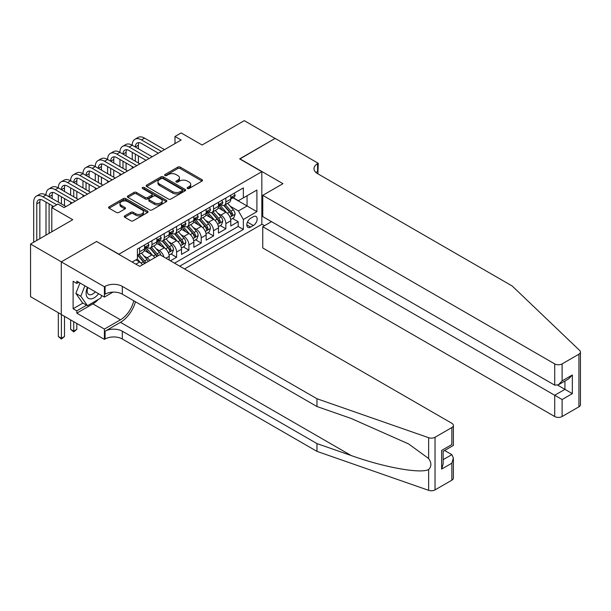 <?xml version="1.0" encoding="UTF-8"?>
<svg xmlns="http://www.w3.org/2000/svg" width="611" height="611" viewBox="0 0 611 611"><rect width="100%" height="100%" fill="white"/><g stroke="black" fill="none" stroke-linecap="round" stroke-linejoin="round"><path stroke-width="0.92" d="M187.462 188.494A1.199 0.687 0 0 0 189.158 188.494L202.004 181.077A1.711 0.985 0 0 0 202.508 180.382A1.711 0.985 0 0 0 202.004 179.68L180.237 167.116A1.711 0.985 0 0 0 177.824 167.116L164.97 174.532A1.199 0.687 0 0 0 164.626 175.021A1.199 0.687 0 0 0 164.97 175.51A1.199 0.687 0 0 0 166.666 175.51L168.331 174.555A5.468 3.162 0 0 1 176.067 174.555L177.885 175.601A5.468 3.162 0 0 1 179.481 177.832A5.468 3.162 0 0 1 177.885 180.069L176.22 181.024A1.199 0.687 0 0 0 175.869 181.513A1.199 0.687 0 0 0 176.22 182.002A1.199 0.687 0 0 0 177.908 182.002L179.573 181.047A5.468 3.162 0 0 1 187.31 181.047L189.127 182.093A5.468 3.162 0 0 1 190.731 184.323A5.468 3.162 0 0 1 189.127 186.561L187.462 187.516A1.199 0.687 0 0 0 187.111 188.005A1.199 0.687 0 0 0 187.462 188.494L187.462 187.516M124.736 215.843A1.711 0.985 0 0 0 124.239 216.546A1.711 0.985 0 0 0 124.736 217.241L130.846 220.77A1.711 0.985 0 0 0 133.267 220.77L147.534 212.529A1.711 0.985 0 0 0 148.03 211.834A1.711 0.985 0 0 0 147.534 211.131L125.767 198.567A1.711 0.985 0 0 0 123.346 198.567L109.079 206.801A1.711 0.985 0 0 0 108.582 207.503A1.711 0.985 0 0 0 109.079 208.198L116.457 212.46A1.711 0.985 0 0 0 118.87 212.46L124.98 208.931A1.711 0.985 0 0 0 125.484 208.236A1.711 0.985 0 0 0 124.98 207.534L121.322 205.426A4.575 2.643 0 0 1 119.985 203.555A4.575 2.643 0 0 1 122.803 201.118A4.575 2.643 0 0 1 127.791 201.691L142.119 209.963A4.575 2.643 0 0 1 143.463 211.834A4.575 2.643 0 0 1 140.637 214.27A4.575 2.643 0 0 1 135.65 213.697L133.267 212.323A1.711 0.985 0 0 0 130.846 212.323L124.736 215.843L124.736 217.241M96.759 241.605L118.939 254.191L261.836 171.691L239.657 158.891L275.08 138.445L244.278 120.665L202.088 145.021L181.146 132.931L174.99 136.482L181.146 140.041L64.117 207.61L57.961 204.051L51.798 207.61L51.798 231.79M96.759 241.391L61.344 261.836L30.55 244.056L72.74 219.7L51.798 207.61M168.453 199.056A1.711 0.985 0 0 0 170.866 199.056L185.133 190.815A1.711 0.985 0 0 0 185.637 190.12A1.711 0.985 0 0 0 185.133 189.418L163.374 176.854A1.711 0.985 0 0 0 160.953 176.854L146.686 185.095A1.711 0.985 0 0 0 146.182 185.79A1.711 0.985 0 0 0 146.686 186.492L168.453 199.056M142.989 188.753A1.199 0.687 0 0 1 144.204 188.921L144.204 187.501L166.337 200.278A1.711 0.985 0 0 1 166.834 200.973A1.711 0.985 0 0 1 166.337 201.676L152.063 209.909A1.711 0.985 0 0 1 149.649 209.909L127.882 197.345L133.985 193.847L133.985 192.427L127.882 195.948A1.711 0.985 0 0 0 127.378 196.65A1.711 0.985 0 0 0 127.882 197.345L127.882 195.948M133.985 193.847A1.711 0.985 0 0 1 136.406 193.847L136.406 192.427A1.711 0.985 0 0 0 133.985 192.427M136.406 192.427L145.235 197.521A1.711 0.985 0 0 0 147.656 197.521L151.704 195.184A1.711 0.985 0 0 0 152.2 194.481A1.711 0.985 0 0 0 151.704 193.786L142.516 188.478A1.199 0.687 0 0 1 142.164 187.989A1.199 0.687 0 0 1 142.898 187.348A1.199 0.687 0 0 1 144.204 187.501M61.283 314.436L30.55 296.686L30.55 244.056M170.431 260.805L176.587 257.254L170.981 254.016M168.567 241.742L171.66 243.522A6.965 4.025 60 0 1 176.587 252.06L181.513 249.212L181.513 254.405L188.906 250.136L183.3 246.905M180.887 234.624L183.98 236.411A6.965 4.025 60 0 1 188.906 244.95L193.832 242.101L193.832 247.295L201.225 243.025L195.619 239.787M193.206 227.513L196.299 229.301A6.965 4.025 60 0 1 201.225 237.832L206.151 234.991L206.151 240.184L213.545 235.915L207.939 232.676M205.525 220.403L208.618 222.19A6.965 4.025 60 0 1 213.545 230.721L218.471 227.88L218.471 233.066L225.864 228.804L225.864 223.611A6.965 4.025 -120 0 0 220.938 215.072L217.844 213.292M220.258 225.566L225.864 228.804M142.516 264.762A6.965 4.025 -120 0 0 139.629 262.012L135.94 259.881M154.835 257.643A6.965 4.025 -120 0 0 151.948 254.902L144.333 250.502M149.909 260.492A6.965 4.025 60 0 0 147.022 257.75L143.929 255.963M169.201 260.095L169.201 256.33A6.965 4.025 -120 0 0 164.267 247.791L156.653 243.392M163.977 257.086A6.965 4.025 60 0 0 159.341 250.64L156.248 248.853M181.513 249.212A6.965 4.025 -120 0 0 176.587 240.681L168.972 236.281M193.832 242.101A6.965 4.025 -120 0 0 188.906 233.57L181.291 229.171M206.151 234.991A6.965 4.025 -120 0 0 201.225 226.452L193.611 222.06M218.471 227.88A6.965 4.025 -120 0 0 213.545 219.341L205.93 214.942M253.336 216.714L250.625 218.28A5.4 3.116 120 0 0 247.096 223.038A5.4 3.116 120 0 0 247.921 227.361A5.4 3.116 120 0 0 250.625 227.093L253.336 225.528A5.4 3.116 120 0 0 256.864 220.77A5.4 3.116 120 0 0 256.032 216.447A5.4 3.116 120 0 0 253.336 216.714M184.537 268.947L261.836 224.321L261.836 171.691M179.733 266.175L243.354 229.446L243.354 219.486L238.427 210.948L230.164 206.174M132.182 262.05L137.414 259.026L137.414 249.074L243.354 187.905L243.354 197.865L256.91 190.044L256.91 211.658L243.354 219.486M146.961 247.47L147.022 247.508A6.965 4.025 60 0 0 150.505 247.852L155.438 245.003A6.965 4.025 -120 0 0 156.882 241.819L156.882 237.832M159.28 240.36L159.341 240.398A6.965 4.025 60 0 0 162.824 240.742L167.758 237.893A6.965 4.025 -120 0 0 169.201 234.708L169.201 230.721M171.599 233.242L171.66 233.28A6.965 4.025 60 0 0 175.143 233.631L180.069 230.782A6.965 4.025 -120 0 0 181.513 227.59L181.513 223.611M183.919 226.131L183.98 226.169A6.965 4.025 60 0 0 187.462 226.513L192.389 223.672A6.965 4.025 -120 0 0 193.832 220.479L193.832 216.5M196.238 219.021L196.299 219.059A6.965 4.025 60 0 0 199.782 219.402L204.708 216.561A6.965 4.025 -120 0 0 206.151 213.369L206.151 209.382M208.55 211.91L208.618 211.948A6.965 4.025 60 0 0 212.101 212.292L217.027 209.443A6.965 4.025 -120 0 0 218.471 206.258L218.471 202.272M174.555 263.188L238.183 226.452L238.183 221.694L230.79 225.955L230.79 220.762A6.965 4.025 -120 0 0 225.864 212.231L218.249 207.832M220.869 204.8L220.938 204.83A6.965 4.025 -120 0 0 224.42 205.181A6.965 4.025 -120 0 0 225.864 201.989L225.864 198.002M224.42 205.181L229.346 202.333A6.965 4.025 -120 0 0 230.79 199.148L230.79 195.161M139.629 247.791L139.629 251.778A6.965 4.025 60 0 1 138.193 254.963A6.965 4.025 60 0 1 137.414 255.245M138.193 254.963L143.119 252.122A6.965 4.025 -120 0 0 144.563 248.929L144.563 244.95M151.948 240.681L151.948 244.66A6.965 4.025 60 0 1 150.505 247.852M164.267 233.57L164.267 237.549A6.965 4.025 60 0 1 162.824 240.742M176.587 226.452L176.587 230.439A6.965 4.025 60 0 1 175.143 233.631M188.906 219.341L188.906 223.328A6.965 4.025 60 0 1 187.462 226.513M201.225 212.231L201.225 216.21A6.965 4.025 60 0 1 199.782 219.402M213.545 205.12L213.545 209.099A6.965 4.025 60 0 1 212.101 212.292M213.545 230.721L213.545 235.915M201.225 237.832L201.225 243.025M188.906 244.95L188.906 250.136M176.587 252.06L176.587 257.254M238.427 210.948L247.05 205.976L247.05 195.734L256.91 190.044M232.944 197.827L256.91 211.658M233.188 197.681L238.427 200.706L243.354 197.865M174.99 136.482L174.99 143.6M232.577 218.455L238.183 221.694M238.183 226.452L243.354 229.446M187.944 188.662L189.127 187.982A5.468 3.162 0 0 0 190.731 185.744L190.731 184.323M179.481 177.832L179.481 179.252A5.468 3.162 0 0 1 177.885 181.49L176.694 182.17M201.981 181.093L180.237 168.537A1.711 0.985 0 0 0 177.824 168.537L165.451 175.678M185.11 190.831L163.374 178.275A1.711 0.985 0 0 0 160.953 178.275L146.709 186.5M182.116 190.609A1.199 0.687 0 0 0 182.468 190.12A1.199 0.687 0 0 0 182.116 189.631L163.007 178.603A1.199 0.687 0 0 0 161.319 178.603L159.563 179.611A5.468 3.162 0 0 0 157.959 181.849A5.468 3.162 0 0 0 159.563 184.079L172.623 191.617A5.468 3.162 0 0 0 180.36 191.617L182.116 190.609L182.116 192.03A1.199 0.687 0 0 0 182.468 191.541L182.468 190.12M157.959 181.849L157.959 183.269A5.468 3.162 0 0 0 159.563 185.5L159.563 184.079M182.116 192.03L180.36 193.045A5.468 3.162 0 0 1 172.623 193.045L159.563 185.5M136.406 193.847L145.235 198.942A1.711 0.985 0 0 0 147.656 198.942L151.704 196.605A1.711 0.985 0 0 0 152.2 195.902L152.2 194.481M144.204 188.921L166.314 201.683M154.392 202.806A4.575 2.643 0 0 0 159.379 203.379A4.575 2.643 0 0 0 162.205 200.943A4.575 2.643 0 0 0 160.861 199.071L155.813 196.162A1.711 0.985 0 0 0 153.399 196.162L149.344 198.499A1.711 0.985 0 0 0 148.847 199.194A1.711 0.985 0 0 0 149.344 199.896L154.392 202.806L154.392 204.227A4.575 2.643 0 0 0 159.379 204.8A4.575 2.643 0 0 0 162.205 202.363L162.205 200.943M148.847 199.194L148.847 200.614A1.711 0.985 0 0 0 149.344 201.317L149.344 199.896M154.392 204.227L149.344 201.317M143.463 211.834L143.463 213.254A4.575 2.643 0 0 1 140.637 215.691A4.575 2.643 0 0 1 135.65 215.118L133.267 213.743A1.711 0.985 0 0 0 130.846 213.743L124.759 217.256M119.985 203.555L119.985 204.983A4.575 2.643 0 0 0 121.322 206.846L121.322 205.426M124.957 208.947L121.322 206.846M147.511 212.544L125.767 199.988A1.711 0.985 0 0 0 123.346 199.988L109.102 208.214M230.691 219.548L233.868 217.707L235.105 214.148A4.613 2.665 -120 0 0 233.303 209.817L227.674 203.303M226.551 212.681L220.113 205.235M222.885 210.512L219.15 206.19A11.059 6.385 -120 0 0 218.814 205.808M223.794 205.426L229.484 212.017A4.613 2.665 60 0 1 231.134 215.202C231.829 216.126 232.317 215.843 232.608 214.346A4.613 2.665 -120 0 0 230.966 211.169L225.337 204.654M224.13 205.319L230.248 212.407A2.352 1.359 60 0 1 230.836 213.323L232.608 214.346M231.134 215.202L231.47 215.752M234.059 193.275L235.105 195.092A4.613 2.665 60 0 1 234.15 197.132L231.806 198.483A4.613 2.665 -120 0 0 232.608 197.422L232.516 197.009M33.689 242.246L33.689 202.134A13.068 7.546 60 0 1 36.4 196.146L39.478 194.374A13.068 7.546 60 0 1 46.008 195.016A13.068 7.546 60 0 1 48.72 189.036L51.798 187.256A13.068 7.546 60 0 1 58.328 187.905A13.068 7.546 60 0 1 61.031 181.925L64.117 180.146A13.068 7.546 60 0 1 70.647 180.795A13.068 7.546 60 0 1 73.351 174.815L76.436 173.035A13.068 7.546 60 0 1 82.966 173.684A13.068 7.546 60 0 1 85.67 167.704L88.755 165.925A13.068 7.546 60 0 1 95.285 166.574A13.068 7.546 60 0 1 97.989 160.586L101.067 158.814A13.068 7.546 60 0 1 107.605 159.456A13.068 7.546 60 0 1 110.308 153.476L113.386 151.696A13.068 7.546 60 0 1 119.924 152.345A13.068 7.546 60 0 1 122.628 146.365L125.706 144.586A13.068 7.546 60 0 1 132.243 145.235A13.068 7.546 60 0 1 134.947 139.255L138.025 137.475A13.068 7.546 60 0 1 144.563 138.124L164.519 149.642M134.947 139.255A13.068 7.546 60 0 1 141.477 139.896L161.434 151.421M230.943 198.697L230.966 198.697A4.613 2.665 -120 0 0 231.806 198.483M232.012 197.078L232.608 197.422C232.317 196.727 231.829 197.009 231.134 198.277A4.613 2.665 60 0 1 230.79 198.934M158.356 153.201L141.477 143.455A8.714 5.025 -120 0 0 137.124 143.027A8.714 5.025 -120 0 0 135.321 147.014L138.399 145.235L138.399 148.786M138.949 142.623A8.714 5.025 -120 0 0 138.399 145.235M135.321 154.125L135.321 161.235M138.399 155.904L138.399 163.015M132.243 168.277L132.243 166.574M132.243 159.456L132.243 152.345M87.457 287.292A11.326 6.538 120 0 0 90.115 298.901A11.326 6.538 120 0 0 98.562 293.708M87.831 287.514A7.752 4.476 120 0 0 88.778 294.449A7.752 4.476 120 0 0 89.916 294.8A7.752 4.476 120 0 0 95.263 291.806M101.731 295.541L100.762 298.038L87.465 305.721L82.538 302.873L75.886 293.41L79.942 282.962M87.465 305.721L80.812 296.259L84.868 285.803M75.886 293.41L80.812 296.259M271.505 221.656L262.761 226.704L262.761 247.967L554.712 416.526L554.712 395.264L564.938 389.36L564.938 381.027M262.761 226.704L562.105 399.533L562.105 416.526L578.923 406.819L578.923 354.189A5.224 3.017 0 0 0 580.45 352.058A5.224 3.017 0 0 0 579.694 350.493L512.217 286.017L317.575 173.646A12.197 7.042 180 0 1 314.008 168.667A12.197 7.042 180 0 1 317.575 163.687L318.255 163.297L275.141 138.407L239.848 158.997M239.848 158.784L282.962 183.674L262.761 195.337L554.712 363.896A5.224 3.017 0 0 0 562.105 363.896L578.923 354.189M318.255 163.297L317.888 173.822M261.836 224.107L264.548 225.673M262.761 195.337L262.761 216.607L554.712 385.159L554.712 363.896M580.45 352.058L580.45 404.688A5.224 3.017 180 0 1 578.923 406.819M562.105 416.526A5.224 3.017 180 0 1 554.712 416.526M316.04 172.562A12.197 7.042 180 0 1 317.575 171.477L317.575 163.687M557.667 385.159L572.331 393.629L562.105 399.533M562.105 363.896L562.105 380.897L558.408 384.8L554.712 385.159M562.105 380.897L572.331 374.994L568.635 378.896L558.408 384.8M451.85 480.185L451.85 463.184L453.385 458.036L453.385 478.046A5.224 3.017 180 0 1 451.85 480.185L435.04 489.892A5.224 3.017 180 0 1 428.639 490.335L316.964 451.376L316.964 443.586L122.322 331.215A12.197 7.042 -0 0 0 105.077 331.215L120.474 322.325A22.691 13.098 120 0 0 135.466 301.75M316.964 443.586L351.203 455.539C383.937 467.331 420.498 473.937 428.639 469.523C431.603 466.491 431.603 462.817 428.639 458.517L408.545 443.914L351.203 418.482L316.964 406.536L122.322 294.166A12.197 7.042 -0 0 0 105.077 294.166L105.077 286.376L104.405 286.765L61.283 261.875L96.576 241.498L139.698 266.388L159.899 254.726L451.85 423.286A5.224 3.017 -0 0 1 453.385 425.416A5.224 3.017 -0 0 1 451.85 427.547L435.04 437.262L435.04 489.892M316.964 451.376L122.322 339.006A12.197 7.042 -0 0 0 105.077 339.006L104.405 339.395L61.283 314.505L61.283 261.875M316.964 406.536L316.964 398.746L122.322 286.376A12.197 7.042 -0 0 0 105.077 286.376M428.639 458.517L428.639 437.705L316.964 398.746M98.318 299.459A19.598 11.319 -60 0 1 92.88 303.873L76.81 313.153L76.81 310.877L86.602 305.217M78.781 282.282L76.81 283.42L73.114 281.289L73.114 308.746L76.81 310.877M76.81 283.42L76.81 281.144L104.405 297.076L104.405 286.765M104.405 339.395L104.405 329.085L120.474 319.805A19.598 11.319 120 0 0 133.748 300.757M76.81 313.153L104.405 329.085M444.632 450.483L451.85 454.645L453.385 458.036M113.004 292.111L104.405 297.076M428.639 437.705A5.224 3.017 -0 0 0 435.04 437.262M73.114 308.746L82.905 303.087M451.85 463.184L441.623 469.088L443.158 463.932L443.158 451.338L453.385 445.434L453.385 425.416M441.623 469.088L441.623 450.452C443.617 451.605 443.617 451.605 441.623 450.452L451.85 444.548C453.843 445.702 453.843 445.702 451.85 444.548L451.85 427.547M218.371 226.658L221.549 224.817L222.786 221.266A4.613 2.665 -120 0 0 220.983 216.928L215.355 210.413M214.232 219.792L207.793 212.345M210.566 217.623L206.839 213.3A11.059 6.385 -120 0 0 206.495 212.918M211.475 212.544L217.165 219.135A4.613 2.665 60 0 1 218.814 222.312C219.509 223.244 219.998 222.954 220.288 221.457A4.613 2.665 -120 0 0 218.646 218.28L213.018 211.765M211.811 212.437L217.928 219.517A2.352 1.359 60 0 1 218.517 220.434L220.288 221.457M218.814 222.312L219.15 222.862M206.052 233.769L209.237 231.928L210.467 228.377A4.613 2.665 -120 0 0 208.664 224.038L203.035 217.524M201.913 226.902L195.482 219.456M198.247 224.733L194.519 220.411A11.059 6.385 -120 0 0 194.176 220.029M199.155 219.655L204.845 226.246A4.613 2.665 60 0 1 206.495 229.423C207.19 230.355 207.679 230.072 207.969 228.575A4.613 2.665 -120 0 0 206.327 225.39L200.698 218.875M199.492 219.548L205.609 226.628A2.352 1.359 60 0 1 206.197 227.552L207.969 228.575M206.495 229.423L206.831 229.973M193.733 240.879L196.918 239.046L198.147 235.487A4.613 2.665 -120 0 0 196.345 231.149L190.724 224.634M189.593 234.021L183.163 226.566M185.935 231.852L182.2 227.529A11.059 6.385 -120 0 0 181.857 227.139M186.836 226.765L192.526 233.356A4.613 2.665 60 0 1 194.176 236.541C194.871 237.465 195.36 237.183 195.657 235.686A4.613 2.665 -120 0 0 194.008 232.501L188.379 225.986M187.172 226.658L193.29 233.738A2.352 1.359 60 0 1 193.878 234.662L195.657 235.686M194.176 236.541L194.512 237.083M181.414 247.997L184.598 246.157L185.828 242.598A4.613 2.665 -120 0 0 184.033 238.267L178.404 231.745M177.274 241.131L170.843 233.685M173.616 238.962L169.881 234.639A11.059 6.385 -120 0 0 169.537 234.25M174.517 233.876L180.214 240.467A4.613 2.665 60 0 1 181.857 243.652C182.552 244.576 183.04 244.293 183.338 242.796A4.613 2.665 -120 0 0 181.688 239.619L176.06 233.096M174.853 233.769L180.971 240.856A2.352 1.359 60 0 1 181.559 241.773L183.338 242.796M181.857 243.652L182.193 244.194M221.74 200.385L222.786 202.203A4.613 2.665 60 0 1 221.831 204.242L219.486 205.594A4.613 2.665 -120 0 0 220.288 204.532L220.197 204.12M122.628 146.365A13.068 7.546 60 0 1 129.165 147.014L132.243 145.235L152.2 156.752M129.165 147.014L149.115 158.532M218.623 205.815L218.646 205.815A4.613 2.665 -120 0 0 219.486 205.594M219.693 204.189L220.288 204.532C219.998 203.837 219.509 204.12 218.814 205.388A4.613 2.665 60 0 1 218.471 206.044M146.037 160.311L129.165 150.566A8.714 5.025 -120 0 0 124.804 150.138A8.714 5.025 -120 0 0 123.002 154.125L126.08 152.345L126.08 155.904M126.63 149.733A8.714 5.025 -120 0 0 126.08 152.345M123.002 161.235L123.002 168.346M126.08 163.015L126.08 170.125M119.924 175.388L119.924 173.684M119.924 166.574L119.924 159.456M209.42 207.503L210.467 209.313A4.613 2.665 60 0 1 209.512 211.36L207.167 212.704A4.613 2.665 -120 0 0 207.969 211.643L207.877 211.238M110.308 153.476A13.068 7.546 60 0 1 116.846 154.125L119.924 152.345L139.881 163.87M116.846 154.125L136.803 165.642M206.304 212.926L206.327 212.926A4.613 2.665 -120 0 0 207.167 212.704M207.373 211.299L207.969 211.643C207.679 210.948 207.19 211.23 206.495 212.498A4.613 2.665 60 0 1 206.151 213.155M133.717 167.422L116.846 157.684A8.714 5.025 -120 0 0 112.485 157.248A8.714 5.025 -120 0 0 110.683 161.235L113.761 159.456L113.761 163.015M114.31 156.844A8.714 5.025 -120 0 0 113.761 159.456M110.683 168.346L110.683 175.464M113.761 170.125L113.761 177.236M107.605 182.498L107.605 180.795M107.605 173.684L107.605 166.574M197.101 214.614L198.147 216.424A4.613 2.665 60 0 1 197.193 218.471L194.848 219.823A4.613 2.665 -120 0 0 195.657 218.753L195.558 218.348M97.989 160.586A13.068 7.546 60 0 1 104.527 161.235L107.605 159.456L127.562 170.981M104.527 161.235L124.484 172.76M193.993 220.036L194.008 220.036A4.613 2.665 -120 0 0 194.848 219.823M195.054 218.41L195.657 218.753C195.36 218.058 194.871 218.348 194.176 219.609A4.613 2.665 60 0 1 193.832 220.266M121.398 174.532L104.527 164.794A8.714 5.025 -120 0 0 100.166 164.359A8.714 5.025 -120 0 0 98.363 168.346L101.441 166.574L101.441 170.125M101.991 163.962A8.714 5.025 -120 0 0 101.441 166.574M98.363 175.464L98.363 182.574M101.441 177.236L101.441 184.354M95.285 189.616L95.285 187.905M95.285 180.795L95.285 173.684M184.782 221.724L185.828 223.542A4.613 2.665 60 0 1 184.873 225.581L182.529 226.933A4.613 2.665 -120 0 0 183.338 225.871L183.239 225.459M85.67 167.704A13.068 7.546 60 0 1 92.208 168.346L95.285 166.574L115.242 178.091M92.208 168.346L112.164 179.871M181.673 227.147L181.688 227.147A4.613 2.665 -120 0 0 182.529 226.933M182.742 225.528L183.338 225.871C183.048 225.176 182.552 225.459 181.857 226.719A4.613 2.665 60 0 1 181.513 227.376M109.079 181.65L92.208 171.905A8.714 5.025 -120 0 0 87.847 171.47A8.714 5.025 -120 0 0 86.044 175.464L89.122 173.684L89.122 177.236M89.672 171.072A8.714 5.025 -120 0 0 89.122 173.684M86.044 182.574L86.044 189.685M89.122 184.354L89.122 191.464M82.966 196.727L82.966 195.016M82.966 187.905L82.966 180.795M169.094 255.108L172.279 253.267L173.509 249.708A4.613 2.665 -120 0 0 171.714 245.378L166.085 238.863M164.955 248.242L158.524 240.795M161.296 246.073L157.562 241.75A11.059 6.385 -120 0 0 157.218 241.368M162.198 240.994L167.895 247.585A4.613 2.665 60 0 1 169.537 250.762C170.232 251.694 170.721 251.404 171.019 249.907A4.613 2.665 -120 0 0 169.369 246.729L163.74 240.215M162.534 240.879L168.651 247.967A2.352 1.359 60 0 1 169.247 248.883L171.019 249.907M169.537 250.762L169.873 251.312M172.462 228.835L173.509 230.653A4.613 2.665 60 0 1 172.554 232.692L170.209 234.044A4.613 2.665 -120 0 0 171.019 232.982L170.92 232.57M73.351 174.815A13.068 7.546 60 0 1 79.888 175.464L82.966 173.684L102.923 185.202M79.888 175.464L99.845 186.981M169.354 234.257L169.369 234.257A4.613 2.665 -120 0 0 170.209 234.044M170.423 232.638L171.019 232.982C170.729 232.287 170.232 232.57 169.537 233.837A4.613 2.665 60 0 1 169.201 234.494M96.759 188.761L79.888 179.015A8.714 5.025 -120 0 0 75.535 178.588A8.714 5.025 -120 0 0 73.725 182.574L76.81 180.795L76.81 184.354M77.353 178.183A8.714 5.025 -120 0 0 76.81 180.795M73.725 189.685L73.725 196.795M76.81 191.464L76.81 198.575M70.647 203.837L70.647 202.134M70.647 195.016L70.647 187.905M160.945 255.329A4.613 2.665 -120 0 0 159.395 252.488L153.766 245.973M152.635 255.352L146.205 247.906M148.977 253.183L145.242 248.86A11.059 6.385 -120 0 0 144.899 248.478M158.234 255.688A4.613 2.665 -120 0 0 157.05 253.84L151.421 247.325M150.214 247.997L156.332 255.077A2.352 1.359 60 0 1 156.928 255.994L157.31 256.223M149.878 248.104L155.576 254.695A4.613 2.665 60 0 1 156.752 256.536M160.143 235.953L161.189 237.763A4.613 2.665 60 0 1 160.235 239.802L157.89 241.154A4.613 2.665 -120 0 0 158.7 240.092L158.6 239.68M61.031 181.925A13.068 7.546 60 0 1 67.569 182.574L70.647 180.795L90.604 192.32M67.569 182.574L87.526 194.092M157.035 241.376L157.05 241.376A4.613 2.665 -120 0 0 157.89 241.154M158.104 239.749L158.7 240.092C158.409 239.397 157.913 239.68 157.218 240.948A4.613 2.665 60 0 1 156.882 241.605M84.448 195.871L67.569 186.126A8.714 5.025 -120 0 0 63.216 185.698A8.714 5.025 -120 0 0 61.406 189.685L64.491 187.905L64.491 191.464M65.033 185.293A8.714 5.025 -120 0 0 64.491 187.905M61.406 196.795L61.406 203.906M64.491 198.575L64.491 205.686M58.328 202.134L58.328 195.016M148.252 261.447A4.613 2.665 -120 0 0 147.075 259.599L141.446 253.084M140.316 262.463L137.368 259.056M136.658 260.301L136.177 259.744M145.914 262.799A4.613 2.665 -120 0 0 144.731 260.95L139.102 254.436M137.895 255.108L144.013 262.188A2.352 1.359 60 0 1 144.608 263.112L144.99 263.333M137.559 255.215L143.257 261.806A4.613 2.665 60 0 1 144.433 263.654M73.725 321.684L73.725 331.147L76.81 329.367L76.81 323.463M76.81 329.367L73.725 331.933L70.647 329.367L70.647 319.912M70.647 329.367L73.725 331.147L73.725 331.933M147.824 243.063L148.87 244.874A4.613 2.665 60 0 1 147.915 246.92L145.578 248.272A4.613 2.665 -120 0 0 146.38 247.203L146.281 246.798M48.72 189.036A13.068 7.546 60 0 1 55.25 189.685L58.328 187.905L78.284 199.43M55.25 189.685L75.206 201.21M144.715 248.486L144.731 248.486A4.613 2.665 -120 0 0 145.578 248.272M145.785 246.859L146.38 247.203C146.09 246.508 145.594 246.798 144.899 248.058A4.613 2.665 60 0 1 144.563 248.715M72.129 202.982L55.25 193.244A8.714 5.025 -120 0 0 50.896 192.809A8.714 5.025 -120 0 0 49.086 196.795L52.172 195.016L52.172 198.575M52.714 192.412A8.714 5.025 -120 0 0 52.172 195.016M49.086 203.906L49.086 233.356M52.172 205.686L52.172 207.396M46.008 235.128L46.008 202.134M61.406 314.573L61.406 338.257L64.491 336.485L64.491 316.353M64.491 336.485L61.406 339.044L58.328 336.485L58.328 312.725M58.328 336.485L61.406 338.257L61.406 339.044M36.4 196.146A13.068 7.546 60 0 1 42.93 196.795L46.008 195.016L65.965 206.541M42.93 196.795L56.724 204.761M53.646 206.541L42.93 200.355A8.714 5.025 -120 0 0 38.577 199.919A8.714 5.025 -120 0 0 36.775 203.906L36.775 240.467M40.395 199.522A8.714 5.025 -120 0 0 39.852 202.134L39.852 238.687M135.879 264.181L139.629 262.012M147.022 257.75L151.948 254.902M159.341 250.64L164.267 247.791M171.66 243.522L176.587 240.681M183.98 236.411L188.906 233.57M196.299 229.301L201.225 226.452M208.618 222.19L213.545 219.341M220.938 215.072L225.864 212.231M225.864 201.989L230.79 199.148M139.629 251.778L144.563 248.929M151.948 244.66L156.882 241.819M164.267 237.549L169.201 234.708M176.587 230.439L181.513 227.59M188.906 223.328L193.832 220.479M201.225 216.21L206.151 213.369M213.545 209.099L218.471 206.258M225.864 223.611L230.79 220.762M165.932 258.209L169.201 256.33M247.424 222.121L253.336 225.528M246.806 224.894L250.625 227.093M189.127 187.982L189.127 186.561M176.22 182.002L176.22 181.024M177.885 181.49L177.885 180.069M164.97 175.51L164.97 174.532M177.824 168.537L177.824 167.116M180.237 168.537L180.237 167.116M202.004 181.077L202.004 179.68M146.686 186.492L146.686 185.095M160.953 178.275L160.953 176.854M163.374 178.275L163.374 176.854M185.133 190.815L185.133 189.418M172.623 193.045L172.623 191.617M180.36 193.045L180.36 191.617M145.235 198.942L145.235 197.521M147.656 198.942L147.656 197.521M151.704 196.605L151.704 195.184M166.337 201.676L166.337 200.278M130.846 213.743L130.846 212.323M133.267 213.743L133.267 212.323M135.65 215.118L135.65 213.697M124.98 208.931L124.98 207.534M109.079 208.198L109.079 206.801M123.346 199.988L123.346 198.567M125.767 199.988L125.767 198.567M147.534 212.529L147.534 211.131M229.98 217.18L235.075 214.24M230.966 211.169L233.303 209.817M227.284 213.292L229.484 212.017M235.075 195.039L230.79 197.506M144.563 138.124L141.477 139.896M572.331 374.994L572.331 393.629M351.203 455.539L120.474 322.325M122.322 294.166L122.322 286.376M122.322 331.215L122.322 339.006M428.639 490.335L428.639 469.523M105.077 331.215L105.077 339.006M92.88 303.873L120.474 319.805M443.158 459.671L451.85 454.645M217.661 224.29L222.755 221.35M218.646 218.28L220.983 216.928M214.965 220.403L217.165 219.135M205.349 231.401L210.436 228.461M206.327 225.39L208.664 224.038M202.646 227.513L204.845 226.246M193.03 238.511L198.117 235.579M194.008 232.501L196.345 231.149M190.327 234.632L192.526 233.356M180.711 245.63L185.797 242.689M181.688 239.619L184.033 238.267M178.007 241.742L180.214 240.467M222.755 202.149L218.471 204.624M210.436 209.26L206.151 211.734M198.117 216.37L193.832 218.845M185.797 223.489L181.513 225.955M168.392 252.74L173.478 249.8M169.369 246.729L171.714 245.378M165.688 248.853L167.895 247.585M173.478 230.599L169.201 233.066M157.05 253.84L159.395 252.488M153.369 255.963L155.576 254.695M161.159 237.71L156.882 240.184M144.731 260.95L147.075 259.599M141.049 263.074L143.257 261.806M148.84 244.82L144.563 247.295M39.852 202.134L36.775 203.906"/></g></svg>
